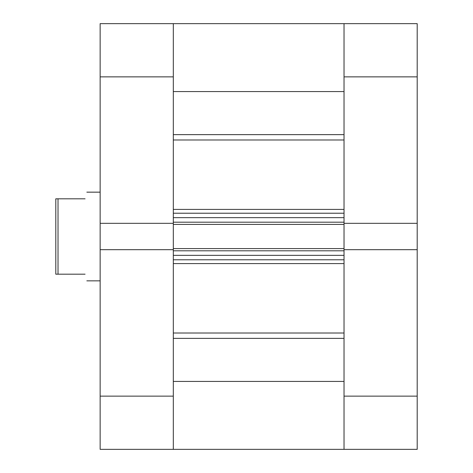 <?xml version="1.0" encoding="UTF-8"?>
<svg xmlns="http://www.w3.org/2000/svg" width="473" height="473" viewBox="0 0 473 473"><rect width="100%" height="100%" fill="white"/><g stroke="black" fill="none" stroke-linecap="round" stroke-linejoin="round"><path stroke-width="0.71" d="M344.031 249.673L417.198 249.673L417.198 449.35L344.031 449.35L344.031 224.415L173.313 224.415L173.313 76.863L100.146 76.863L100.146 223.333L173.313 223.333M344.031 223.333L344.031 23.65L417.198 23.65L417.198 223.333L344.031 223.333L344.031 224.415M417.198 249.673L417.198 223.333M173.313 396.138L173.313 449.35L100.146 449.35L100.146 396.138L173.313 396.138L173.313 249.673L100.146 249.673L100.146 396.138M100.146 76.863L100.146 23.65L173.313 23.65L173.313 76.863M100.146 223.333L100.146 249.673M55.802 236.5L55.802 198.808L58.019 198.808L58.019 274.192L55.802 274.192L55.802 236.5M85.069 274.192C87.404 282.96 87.404 282.96 85.069 274.192L58.019 274.192M85.069 198.808C87.404 190.04 87.404 190.04 85.069 198.808L58.019 198.808M173.313 449.35L173.313 381.427L344.031 381.427L344.031 449.35L173.313 449.35L344.031 449.35M173.313 250.802L173.313 255.349L344.031 255.349L344.031 250.802L173.313 250.802M173.313 249.673L173.313 224.415M173.313 222.198L173.313 217.657L344.031 217.657L344.031 222.198L173.313 222.198M173.313 91.573L173.313 23.65L344.031 23.65L344.031 91.573L173.313 91.573M344.031 259.783L173.313 259.783M173.313 248.585L344.031 248.585M173.313 213.222L344.031 213.222M344.031 396.138L417.198 396.138M417.198 76.863L344.031 76.863M173.313 134.628L344.031 134.628M173.313 333.016L344.031 333.016M173.313 209.409L344.031 209.409M344.031 139.984L173.313 139.984M344.031 263.591L173.313 263.591M344.031 338.372L173.313 338.372M100.146 280.844L86.843 280.844M100.146 192.156L86.843 192.156M173.313 23.65L344.031 23.65"/></g></svg>
